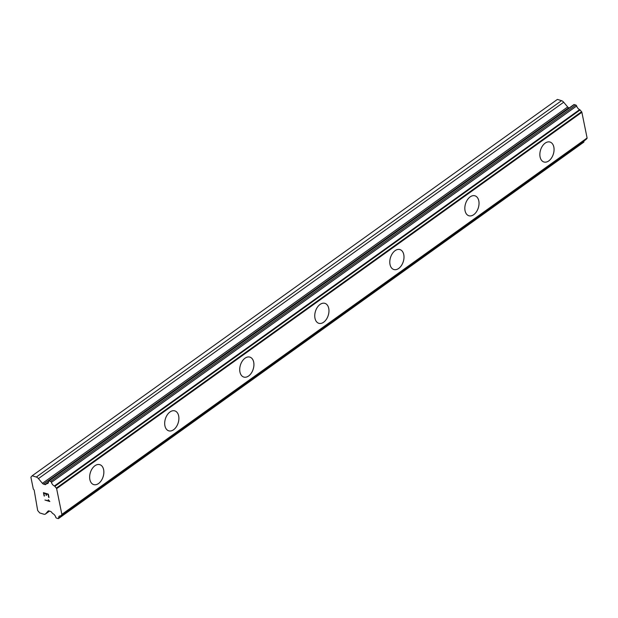 <?xml version="1.0" encoding="UTF-8"?>
<svg xmlns="http://www.w3.org/2000/svg" width="618" height="618" viewBox="0 0 618 618"><rect width="100%" height="100%" fill="white"/><g stroke="black" fill="none" stroke-linecap="round" stroke-linejoin="round"><path stroke-width="0.93" d="M99.807 464.659A10.429 6.713 -72.9 0 1 103.824 473.048A10.429 6.713 -72.9 0 1 98.548 483.508A10.429 6.713 -72.9 0 1 93.689 484.589A10.429 6.713 -72.9 0 1 89.672 476.2A10.429 6.713 -72.9 0 1 94.948 465.74A10.429 6.713 -72.9 0 1 99.815 464.659A10.429 6.713 -72.9 0 1 103.839 473.048A10.429 6.713 -72.9 0 1 98.563 483.508A10.429 6.713 -72.9 0 1 93.697 484.589M174.84 410.885A10.429 6.713 -72.9 0 1 178.857 419.282A10.429 6.713 -72.9 0 1 173.581 429.742A10.429 6.713 -72.9 0 1 168.722 430.823A10.429 6.713 -72.9 0 1 164.712 422.434A10.429 6.713 -72.9 0 1 169.981 411.974A10.429 6.713 -72.9 0 1 174.848 410.893A10.429 6.713 -72.9 0 1 178.872 419.282A10.429 6.713 -72.9 0 1 173.596 429.742A10.429 6.713 -72.9 0 1 168.729 430.823M249.881 357.119A10.429 6.713 -72.9 0 1 253.89 365.516A10.429 6.713 -72.9 0 1 248.621 375.968A10.429 6.713 -72.9 0 1 243.762 377.057A10.429 6.713 -72.9 0 1 239.745 368.668A10.429 6.713 -72.9 0 1 245.022 358.208A10.429 6.713 -72.9 0 1 249.888 357.119A10.429 6.713 -72.9 0 1 253.905 365.516A10.429 6.713 -72.9 0 1 248.637 375.976A10.429 6.713 -72.9 0 1 243.77 377.057M324.913 303.353A10.429 6.713 -72.9 0 1 328.93 311.75A10.429 6.713 -72.9 0 1 323.654 322.202A10.429 6.713 -72.9 0 1 318.795 323.291A10.429 6.713 -72.9 0 1 314.778 314.894A10.429 6.713 -72.9 0 1 320.054 304.435A10.429 6.713 -72.9 0 1 324.921 303.353A10.429 6.713 -72.9 0 1 328.938 311.75A10.429 6.713 -72.9 0 1 323.67 322.21A10.429 6.713 -72.9 0 1 318.803 323.291M399.946 249.587A10.429 6.713 -72.9 0 1 403.963 257.984A10.429 6.713 -72.9 0 1 398.687 268.436A10.429 6.713 -72.9 0 1 393.828 269.518A10.429 6.713 -72.9 0 1 389.819 261.128A10.429 6.713 -72.9 0 1 395.087 250.669A10.429 6.713 -72.9 0 1 399.954 249.587A10.429 6.713 -72.9 0 1 403.979 257.976A10.429 6.713 -72.9 0 1 398.703 268.436A10.429 6.713 -72.9 0 1 393.836 269.525M474.987 195.821A10.429 6.713 -72.9 0 1 478.996 204.21A10.429 6.713 -72.9 0 1 473.728 214.67A10.429 6.713 -72.9 0 1 468.869 215.752A10.429 6.713 -72.9 0 1 464.852 207.362A10.429 6.713 -72.9 0 1 470.12 196.903A10.429 6.713 -72.9 0 1 474.987 195.821A10.429 6.713 -72.9 0 1 479.012 204.21A10.429 6.713 -72.9 0 1 473.736 214.67A10.429 6.713 -72.9 0 1 468.869 215.752M550.02 142.047A10.429 6.713 -72.9 0 1 554.029 150.444A10.429 6.713 -72.9 0 1 548.761 160.904A10.429 6.713 -72.9 0 1 543.902 161.986A10.429 6.713 -72.9 0 1 539.885 153.596A10.429 6.713 -72.9 0 1 545.161 143.137A10.429 6.713 -72.9 0 1 550.028 142.055A10.429 6.713 -72.9 0 1 554.045 150.444A10.429 6.713 -72.9 0 1 548.776 160.904A10.429 6.713 -72.9 0 1 543.91 161.986M569.286 107.903L568.745 107.733A1.893 1.105 -125.6 0 1 567.672 106.96L563.686 102.225A3.793 2.217 -125.6 0 0 561.538 100.672L557.413 99.413L32.167 475.783L36.292 477.05A3.793 2.217 54.4 0 1 38.44 478.595L42.426 483.338A1.893 1.105 -125.6 0 0 43.499 484.11L44.99 484.566A1.893 1.105 -125.6 0 0 45.763 484.489A1.893 1.105 -125.6 0 0 45.871 484.396L46.342 483.871A0.95 0.556 54.4 0 1 46.474 483.678A0.95 0.556 54.4 0 1 46.659 483.616A3.793 2.217 -125.6 0 0 47.849 483.384A3.793 2.217 -125.6 0 0 48.467 481.468A0.95 0.556 54.4 0 1 48.621 480.989A0.95 0.556 54.4 0 1 49.007 480.951L50.576 481.437A0.95 0.556 54.4 0 1 51.418 482.372A3.793 2.217 -125.6 0 0 54.392 485.987A0.95 0.556 54.4 0 1 54.84 486.343L56.323 488.112A0.95 0.556 54.4 0 1 56.624 488.653L61.854 514.369A0.95 0.556 54.4 0 1 61.754 514.786L60.834 515.821A0.95 0.556 54.4 0 1 60.78 515.868A0.95 0.556 54.4 0 1 60.487 515.922A3.793 2.217 -125.6 0 0 59.297 516.161A3.793 2.217 -125.6 0 0 58.679 518.069A0.95 0.556 54.4 0 1 58.525 518.548A0.95 0.556 54.4 0 1 58.138 518.587L56.57 518.108A0.95 0.556 54.4 0 1 55.728 517.166A3.793 2.217 -125.6 0 0 52.754 513.55A0.95 0.556 54.4 0 1 52.275 513.056L51.526 512.16A1.893 1.105 -125.6 0 0 50.444 511.38L48.953 510.924A1.893 1.105 -125.6 0 0 48.181 511.001A1.893 1.105 -125.6 0 0 48.073 511.094L45.616 513.859A3.793 2.217 54.4 0 1 45.4 514.052A3.793 2.217 54.4 0 1 43.847 514.207L39.73 512.94L37.667 510.491L34.16 490.028L33.302 489.008L30.9 477.212L32.167 475.783M585.964 139.529A0.95 0.556 -125.6 0 0 586.026 139.49A0.95 0.556 -125.6 0 0 586.08 139.444L587 138.409A0.95 0.556 -125.6 0 0 587.1 137.992L581.87 112.275A0.95 0.556 -125.6 0 0 581.569 111.734L580.086 109.965A0.95 0.556 -125.6 0 0 579.638 109.618A3.793 2.217 -125.6 0 1 576.664 106.002A0.95 0.556 -125.6 0 0 575.821 105.06L574.253 104.581A0.95 0.556 -125.6 0 0 573.867 104.62L48.621 480.989M583.917 141.004A3.793 2.217 -125.6 0 0 583.925 141.7L58.679 518.069M583.384 142.217A0.95 0.556 -125.6 0 0 583.771 142.179A0.95 0.556 -125.6 0 0 583.925 141.7M48.08 494.439L46.126 493.844L48.088 494.439L48.683 497.366L48.08 494.439M46.126 493.844L46.45 495.427M46.126 495.335L45.802 493.743L46.134 495.327M45.802 493.743L43.847 493.141L45.809 493.736M43.847 493.141L44.434 496.061M44.11 495.968L43.438 492.662L48.328 494.161L49.007 497.467M43.453 492.662L44.117 495.96M48.266 499.692L49.826 501.522L44.929 500.024L49.819 501.515M49.116 500.951L48.652 500.402L49.116 500.951L44.929 500.024M48.459 482.334L46.659 483.616M581.87 112.275L56.624 488.653M587.1 137.992L61.854 514.369M561.538 100.672L36.292 477.05M563.686 102.225L38.44 478.595M567.672 106.96L42.426 483.338M568.745 107.733L43.499 484.11M48.49 482.063L44.99 484.566M574.253 104.581L49.007 480.951M575.821 105.06L50.576 481.437M576.664 106.002L51.418 482.372M579.638 109.618L54.392 485.987M580.086 109.965L54.84 486.343M581.569 111.734L56.323 488.112M587 138.409L61.754 514.786M586.08 139.444L60.834 515.821M49.486 511.086L45.616 513.859M48.467 482.249L46.474 483.678M586.026 139.49L60.78 515.868M583.771 142.179L58.525 518.548M49.525 511.101L45.4 514.052"/></g></svg>
